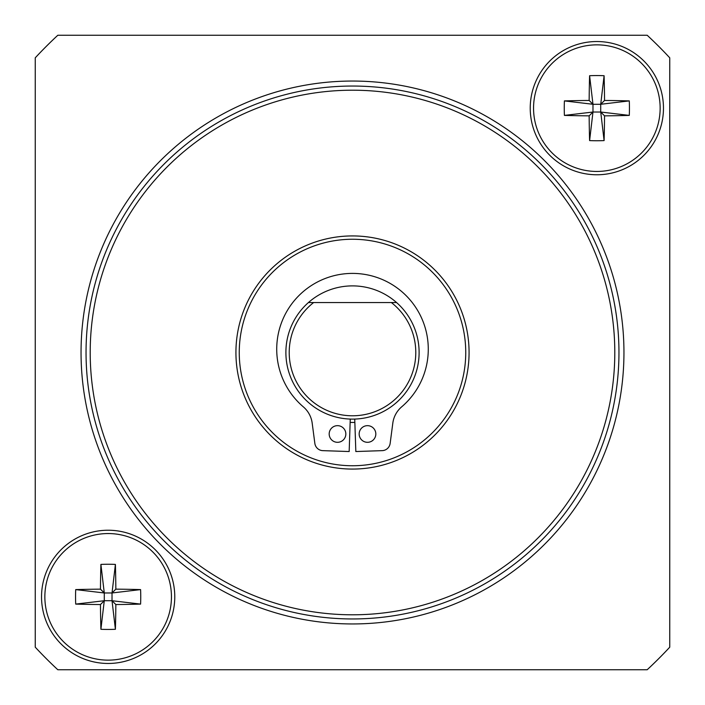 <?xml version="1.0" encoding="UTF-8"?>
<svg xmlns="http://www.w3.org/2000/svg" width="705" height="705" viewBox="0 0 705 705"><rect width="100%" height="100%" fill="white"/><g stroke="black" fill="none" stroke-linecap="round" stroke-linejoin="round"><path stroke-width="1.06" d="M614.795 352.5A262.295 262.295 0 0 0 352.5 90.205A262.295 262.295 0 0 0 90.205 352.5A262.295 262.295 0 0 0 352.5 614.795A262.295 262.295 0 0 0 614.795 352.5M86.045 352.5A266.455 266.455 0 0 1 352.5 86.045A266.455 266.455 0 0 1 618.955 352.5A266.455 266.455 0 0 1 352.5 618.955A266.455 266.455 0 0 1 86.045 352.5M469.072 352.5A116.572 116.572 0 0 1 352.5 469.072A116.572 116.572 0 0 1 235.928 352.5A116.572 116.572 0 0 1 352.5 235.928A116.572 116.572 0 0 1 469.072 352.5M669.75 647.181L669.75 57.819A432.993 432.993 0 0 0 647.181 35.25L57.819 35.25A432.993 432.993 0 0 0 35.25 57.819L35.25 647.181A432.993 432.993 0 0 0 57.819 669.75L647.181 669.75A432.993 432.993 0 0 0 669.75 647.181M242.714 380.277A113.241 113.241 0 0 0 380.277 462.286A113.241 113.241 0 0 0 462.286 324.723A113.241 113.241 0 0 0 324.723 242.714A113.241 113.241 0 0 0 242.714 380.277M465.512 323.903A116.572 116.572 0 0 1 381.097 465.512A116.572 116.572 0 0 1 239.488 381.097A116.572 116.572 0 0 1 323.903 239.488A116.572 116.572 0 0 1 465.512 323.903M354.853 422.41A69.945 69.945 0 0 1 350.147 422.41M396.562 302.542A66.614 66.614 0 0 1 352.5 419.114A66.614 66.614 0 0 1 308.438 302.542L313.654 302.542A63.283 63.283 0 0 0 305.935 395.355A63.283 63.283 0 0 0 399.065 395.355A63.283 63.283 0 0 0 391.345 302.542L308.438 302.542A66.614 66.614 0 0 1 396.562 302.542L391.345 302.542L396.562 302.542M329.182 433.98A8.328 8.328 0 0 0 337.51 442.308A8.328 8.328 0 0 0 345.838 433.98A8.328 8.328 0 0 0 337.51 425.661A8.328 8.328 0 0 0 329.182 433.98M359.162 433.98A8.328 8.328 0 0 0 367.49 442.308A8.328 8.328 0 0 0 375.818 433.98A8.328 8.328 0 0 0 367.49 425.661A8.328 8.328 0 0 0 359.162 433.98M354.738 419.078L355.831 451.535L382.172 450.645A8.328 8.328 0 0 0 390.147 443.41L392.817 423.123A25.803 25.803 0 0 1 401.665 406.856A75.787 75.787 0 0 0 352.5 273.399A75.787 75.787 0 0 0 303.335 406.856A25.803 25.803 0 0 1 312.183 423.123L314.853 443.41A8.328 8.328 0 0 0 322.828 450.645L349.169 451.535L350.262 419.078M174.769 596.844A66.614 66.614 0 0 0 108.156 530.23A66.614 66.614 0 0 0 41.533 596.844A66.614 66.614 0 0 0 108.156 663.467A66.614 66.614 0 0 0 174.769 596.844A66.614 66.614 0 0 1 108.156 663.467A66.614 66.614 0 0 1 41.533 596.844M108.156 533.553A63.291 63.291 0 0 0 44.856 596.844A63.291 63.291 0 0 0 108.156 660.144A63.291 63.291 0 0 0 171.447 596.844A63.291 63.291 0 0 0 108.156 533.553M100.462 604.538A108.218 10.223 0 0 1 75.717 604.097A100.894 63.177 -90 0 1 75.717 589.6A108.218 10.223 180 0 1 100.462 589.16A108.218 10.223 90 0 1 100.903 564.414A100.894 63.177 0 0 1 108.156 564.247A100.894 63.177 0 0 1 115.4 564.414L112.025 592.976L115.84 589.16A108.218 10.223 180 0 1 140.586 589.6A100.894 63.177 90 0 1 140.586 604.097A108.218 10.223 0 0 1 115.84 604.538A108.218 10.223 -90 0 1 115.4 629.283A100.894 63.177 180 0 1 108.156 629.45A100.894 63.177 180 0 1 100.903 629.283L104.278 600.722L100.462 604.538A108.218 10.223 90 0 0 100.903 629.283M115.84 589.16A108.218 10.223 -90 0 0 115.4 564.414M100.462 589.16L104.278 592.976L100.903 564.414M115.84 604.538L112.025 600.722L115.4 629.283M112.025 592.976L104.278 592.976L104.278 600.722L112.025 600.722L112.025 592.976L140.586 589.6M75.717 604.097L104.278 600.722M75.717 589.6L104.278 592.976M140.586 604.097L112.025 600.722M663.467 108.156A66.614 66.614 0 0 0 596.844 41.533A66.614 66.614 0 0 0 530.23 108.156A66.614 66.614 0 0 0 596.844 174.769A66.614 66.614 0 0 0 663.467 108.156A66.614 66.614 0 0 1 596.844 174.769A66.614 66.614 0 0 1 530.23 108.156M596.844 44.856A63.291 63.291 0 0 0 533.553 108.156A63.291 63.291 0 0 0 596.844 171.447A63.291 63.291 0 0 0 660.144 108.156A63.291 63.291 0 0 0 596.844 44.856M589.16 115.84A108.218 10.223 0 0 1 564.414 115.4A100.894 63.177 -90 0 1 564.414 100.903A108.218 10.223 180 0 1 589.16 100.462A108.218 10.223 90 0 1 589.6 75.717A100.894 63.177 0 0 1 596.844 75.55A100.894 63.177 0 0 1 604.097 75.717L600.722 104.278L604.538 100.462A108.218 10.223 180 0 1 629.283 100.903A100.894 63.177 90 0 1 629.283 115.4A108.218 10.223 0 0 1 604.538 115.84A108.218 10.223 -90 0 1 604.097 140.586A100.894 63.177 180 0 1 596.844 140.753A100.894 63.177 180 0 1 589.6 140.586L592.976 112.025L589.16 115.84A108.218 10.223 90 0 0 589.6 140.586M604.538 100.462A108.218 10.223 -90 0 0 604.097 75.717M589.16 100.462L592.976 104.278L589.6 75.717M604.538 115.84L600.722 112.025L604.097 140.586M600.722 104.278L592.976 104.278L592.976 112.025L600.722 112.025L600.722 104.278L629.283 100.903M564.414 115.4L592.976 112.025M564.414 100.903L592.976 104.278M629.283 115.4L600.722 112.025M623.951 352.5A271.451 271.451 0 0 1 352.5 623.951A271.451 271.451 0 0 1 81.049 352.5A271.451 271.451 0 0 1 352.5 81.049A271.451 271.451 0 0 1 623.951 352.5"/></g></svg>
